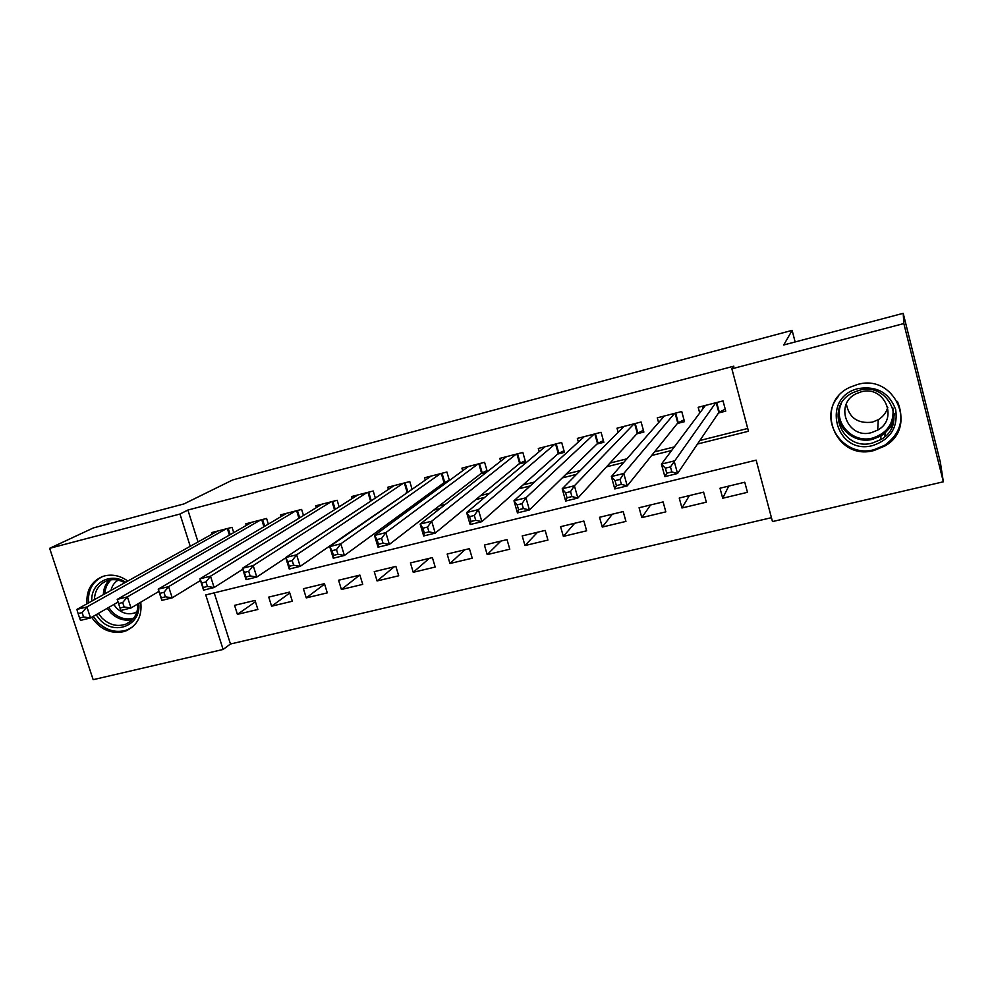 <?xml version="1.0" encoding="UTF-8"?>
<svg xmlns="http://www.w3.org/2000/svg" width="993" height="993" viewBox="0 0 993 993"><rect width="100%" height="100%" fill="white"/><g stroke="black" fill="none" stroke-linecap="round" stroke-linejoin="round"><path stroke-width="1.49" d="M86.962 603.806C86.13 590.512 91.306 581.426 102.49 576.548L104.675 575.878C112.705 574.041 120.414 575.766 127.824 581.054M140.745 602.192C142.247 615.834 137.444 625.342 126.322 630.729L122.983 631.809C110.273 633.968 99.834 629.128 91.654 617.286M888.574 429.063L892.744 425.103M857.319 384.539C894.581 373.207 918.624 427.412 884.8 446.031L874.138 450.462C835.125 461.695 812.919 403.555 850.219 387.146L857.319 384.539M49.65 548.322L93.342 527.941L183.928 503.935L232.747 479.904L792.129 330.371L783.725 344.981L903.196 313.316L940.346 462.204L943.35 481.791L772.48 521.573L756.145 460.144L205.75 594.944L223.115 649.447L93.168 679.684L49.65 548.322L179.969 514.039L190.234 546.287M214.215 592.871L230.463 644.01L771.449 517.676M230.463 644.01L223.115 649.447M233.715 532.645L232.052 527.345L211.559 532.62L212.043 534.147M268.346 524.118L266.583 518.458L245.805 523.808L246.314 525.421M303.486 515.504L301.611 509.434L280.535 514.858L281.069 516.583M339.134 506.827L337.148 500.273L315.762 505.785L316.333 507.646M375.342 498.076L373.207 490.989L351.51 496.587L352.118 498.585M412.083 489.288L409.786 481.568L387.779 487.24L388.424 489.4M449.407 480.475L446.912 472.01L424.57 477.757L425.277 480.115M487.302 471.65L484.596 462.304L461.919 468.15L462.676 470.732M518.917 463.979L525.645 462.254L522.839 452.448L499.827 458.381L500.646 461.236M557.619 454.086L564.458 452.336L561.666 442.456L538.305 448.476L539.211 451.654M596.917 444.045L603.856 442.27L601.075 432.303L577.355 438.409L578.373 442.009M636.823 433.854L643.874 432.054L641.106 422L617.013 428.194L618.155 432.315M677.338 423.502L684.5 421.665L681.744 411.524L657.279 417.83L658.595 422.621M728.738 486.098L722.705 498.238L747.468 492.317L744.762 482.226L719.999 488.208L722.705 498.238M689.365 495.606L681.955 507.994L706.333 502.16L703.615 492.156L679.237 498.039L681.955 507.994M650.576 504.965L641.813 517.601L665.831 511.854L663.101 501.937L639.082 507.733L641.813 517.601M612.346 514.188L602.292 527.06L625.938 521.399L623.194 511.569L599.536 517.279L602.292 527.06M574.674 523.274L563.354 536.381L586.64 530.796L583.884 521.052L560.586 526.675L563.354 536.381M537.536 532.236L524.987 545.554L547.937 540.068L545.169 530.399L522.206 535.935L524.987 545.554M500.919 541.073L487.191 554.603L509.794 549.191L507.013 539.609L484.398 545.058L487.191 554.603M464.836 549.787L449.941 563.515L472.221 558.178L469.428 548.67L447.148 554.057L449.941 563.515M429.249 558.376L413.237 572.303L435.195 567.04L432.389 557.607L410.432 562.907L413.237 572.303M394.159 566.842L377.067 580.955L398.702 575.779L395.884 566.42L374.237 571.645L377.067 580.955M359.553 575.183L341.406 589.494L362.73 584.38L359.913 575.096L338.576 580.247L341.406 589.494M324.574 584.07L306.254 597.898L327.28 592.871L324.45 583.661L303.411 588.737L306.254 597.898M289.77 592.995L271.598 606.202L292.327 601.237L289.484 592.101L268.743 597.103L271.598 606.202M255.015 600.417L234.571 605.345L237.426 614.369L257.87 609.479L255.015 600.417M697.496 444.02L748.461 431.247L731.866 368.813L733.864 366.169L187.888 510.042L198.029 541.942M357.654 526.464L359.168 526.091M398.007 516.335L401.867 515.355M439.005 506.033L445.311 504.444M480.699 495.557L489.512 493.335M523.075 484.907L534.495 482.039M566.159 474.083L580.272 470.545M609.975 463.073L626.881 458.828M654.548 451.877L674.334 446.912M699.879 440.495L747.729 428.467M718.485 412.989L725.759 411.127L723.016 400.899L698.178 407.291L699.717 413.014M480.786 473.723L486.558 472.246M443.213 483.318L446.763 482.412M406.187 492.776L407.577 492.429M795.132 341.952L792.129 330.371M903.196 313.316L903.841 323.557L943.35 481.791M187.888 510.042L179.969 514.039M731.866 368.813L903.841 323.557M351.485 530.746L353.011 530.374M392.247 520.531L396.157 519.55M433.68 510.141L440.06 508.553M475.821 499.591L484.733 497.356M518.656 488.841L530.212 485.949M562.224 477.931L576.511 474.344M606.549 466.822L623.641 462.527M651.631 455.514L671.64 450.499M255.437 601.746L237.426 614.369M703.243 408.309L702.659 406.137M725.225 409.166L718.833 412.48L677.549 473.512L664.876 476.628L661.437 464.116L705.402 405.442M665.372 468.162L661.437 464.116L674.11 460.963L677.549 473.512L671.839 471.936L670.461 466.909L665.372 468.162L666.75 473.189L671.839 471.936M715.754 402.773L670.461 466.909M664.876 476.628L666.75 473.189M858.535 388.524C876.993 385.793 889.393 392.843 895.698 409.662C898.106 427.387 890.547 439.328 873.058 445.46C835.473 456.06 820.131 396.939 858.535 388.524M872.549 443.002L880.779 439.614C908.074 424.905 889.02 381.3 859.119 390.348L853.148 392.558C823.631 405.864 841.518 451.989 872.549 443.002M887.779 407.378C886.24 412.654 883.075 416.762 878.271 419.716L872.313 422.162C857.716 423.874 849.065 417.817 846.346 404.002M861.105 391.863C884.341 384.837 899 418.81 877.688 430.106L871.494 432.625C847.575 439.614 833.636 404.101 856.301 393.662L861.105 391.863M838.204 396.629C817.549 420.3 843.491 458.505 874.125 449.655L884.689 445.274C900.49 433.68 904.735 419.058 897.424 401.408M889.083 428.368L892.918 424.57M138.685 603.421C141.701 625.044 114.865 636.24 100.082 619.868L96.06 614.741M98.357 613.426L102.056 618.13C109.429 625.044 117.397 627.03 125.937 624.113C134.005 620.377 137.965 613.649 137.841 603.918M136.922 611.849L135.085 612.743C128.457 615.002 122.276 613.451 116.566 608.113L113.748 604.538M102.738 576.461C92.461 581.575 87.719 590.401 88.526 602.937M93.193 616.392L97.848 622.338C107.033 630.94 116.951 633.397 127.576 629.736L132.64 626.868M91.815 601.1C90.437 583.164 110.471 571.831 125.652 582.258M124.758 582.754C118.763 579.44 112.805 578.795 106.909 580.806C99.002 584.145 94.832 590.425 94.397 599.66M110.993 590.425C111.986 585.858 114.369 582.444 118.155 580.16M662.542 418.103L662.132 416.576M683.991 419.816L677.76 422.981L627.228 485.887L614.804 488.953L611.353 476.566L664.391 415.993M615.027 480.637L611.353 476.566L623.778 473.475L627.228 485.887L621.407 484.373L620.017 479.396L615.027 480.637L616.417 485.602L621.407 484.373M674.582 413.373L623.778 473.475L620.017 479.396M614.804 488.953L616.417 485.602M622.499 427.921L622.214 426.866M643.39 430.292L637.32 433.308L577.864 498.039L565.675 501.043L562.199 488.792L624.014 426.394M565.625 492.863L562.199 488.792L574.401 485.751L577.864 498.039L571.918 496.574L570.528 491.647L565.625 492.863L567.028 497.791L571.918 496.574M634.055 423.812L574.401 485.751L570.528 491.647M565.675 501.043L567.028 497.791M583.09 437.702L582.891 436.982M603.396 440.607L597.488 443.486L529.43 509.955L517.452 512.897L513.964 500.782L584.256 436.635M517.154 504.866L513.964 500.782L525.93 497.803L529.43 509.955L523.373 508.553L521.97 503.674L517.154 504.866L518.569 509.732L523.373 508.553M594.137 434.09L525.93 497.803L521.97 503.674M517.452 512.897L518.569 509.732M564.012 450.748L558.265 453.516L481.878 521.648L470.136 524.54L466.623 512.549L545.095 446.726M469.59 516.645L466.623 512.549L478.378 509.62L481.878 521.648L475.721 520.307L474.306 515.479L469.59 516.645L471.005 521.462L475.721 520.307M554.826 444.219L478.378 509.62L474.306 515.479M470.136 524.54L471.005 521.462M525.21 460.74L519.624 463.396L435.207 533.129L423.676 535.972L420.138 524.093L506.517 456.656M422.894 528.214L420.138 524.093L431.682 521.226L435.207 533.129L428.939 531.838L427.524 527.06L422.894 528.214L424.309 532.98L428.939 531.838M516.112 454.186L431.682 521.226L427.524 527.06M423.676 535.972L424.309 532.98M486.992 470.583L481.555 473.127L389.38 544.412L378.06 547.193L374.51 535.438L468.51 466.449M377.055 539.559L374.51 535.438L385.843 532.62L389.38 544.412L383.025 543.159L381.597 538.429L377.055 539.559L378.47 544.288L383.025 543.159M477.956 464.016L385.843 532.62L381.597 538.429M378.06 547.193L378.47 544.288M449.345 480.264L444.045 482.71L344.385 555.484L333.263 558.215L329.701 546.584L431.074 476.094M332.034 550.705L329.701 546.584L340.822 543.816L344.385 555.484L337.93 554.28L336.49 549.601L332.034 550.705L333.462 555.385L337.93 554.28M440.383 473.698L340.822 543.816L336.49 549.601M333.263 558.215L333.462 555.385M409.737 490.927L300.184 566.358L289.261 569.039L285.686 557.52L394.171 485.589M287.821 561.653L285.686 557.52L296.609 554.802L300.184 566.358L293.643 565.203L292.203 560.573L287.821 561.653L289.261 566.283L293.643 565.203M403.344 483.231L296.609 554.802L292.203 560.573M289.261 569.039L289.261 566.283M285.773 557.793L256.777 577.032L246.041 579.676L242.453 568.269L357.815 494.961M244.39 572.402L242.453 568.269L253.19 565.6L256.777 577.032L250.137 575.928L248.697 571.335L244.39 572.402L245.83 576.995L250.137 575.928M366.851 492.627L253.19 565.6L248.697 571.335M246.041 579.676L245.83 576.995M242.764 569.274L214.116 587.533L203.565 590.127L199.965 578.82L321.98 504.183M201.728 582.965L199.965 578.82L210.516 576.201L214.116 587.533L207.413 586.466L205.961 581.923L201.728 582.965L203.18 587.508L207.413 586.466M330.892 501.887L210.516 576.201L205.961 581.923M203.565 590.127L203.18 587.508M200.487 580.458L172.211 597.848L161.834 600.393L158.222 589.197L286.667 513.282M159.811 593.355L158.222 589.197L168.599 586.627L172.211 597.848L165.421 596.818L163.969 592.324L159.811 593.355L161.263 597.848L165.421 596.818M295.442 511.023L168.599 586.627L163.969 592.324M161.834 600.393L161.263 597.848M158.93 591.381L131.014 607.977L120.823 610.484L117.199 599.4L251.85 522.244M118.614 603.558L117.199 599.4L127.389 596.867L131.014 607.977L124.15 606.996L122.698 602.54L118.614 603.558L120.066 608.001L124.15 606.996M260.501 520.022L127.389 596.867L122.698 602.54M120.823 610.484L120.066 608.001M226.056 528.897L86.9 606.934L76.883 609.417L217.517 531.094M118.068 602.043L90.524 617.944L80.507 620.402L79.577 617.994L83.598 617.001L82.134 612.582L78.124 613.575L79.577 617.994M82.134 612.582L86.9 606.934L90.524 617.944L83.598 617.001M76.883 609.417L78.124 613.575M716.698 402.525L719.292 412.169M716.201 402.649L718.833 412.48M894.209 414.441C893.365 423.626 888.946 430.788 880.94 435.902L872.81 439.254C854.501 444.33 835.386 427.846 838.663 409.861M841.257 403.704C832.73 422.273 852.391 443.821 872.624 438.062C887.506 433.047 894.271 423.006 892.893 407.912M132.603 619.495C124.684 621.345 117.459 619.16 110.918 612.942L107.256 608.287M108.684 607.468L112.209 611.949C118.75 618.155 125.937 620.203 133.77 618.105M103.359 594.67C103.495 588.824 105.457 583.983 109.255 580.123M111.067 579.8C107.219 583.437 105.171 588.104 104.91 593.802M675.65 413.1L678.244 422.658M675.116 413.237L677.76 422.981M635.222 423.514L637.841 432.985M634.651 423.651L637.32 433.308M595.415 433.767L598.034 443.163M594.819 433.916L597.488 443.486M556.204 443.859L558.836 453.18M555.571 444.02L558.265 453.516M517.576 453.813L520.233 463.048M516.919 453.975L519.624 463.396M479.52 463.607L482.188 472.78M478.837 463.781L481.555 473.127M442.034 473.264L444.703 482.35M441.326 473.45L444.045 482.71M405.094 482.784L407.775 491.796M404.362 482.97L407.093 492.156M368.688 492.156L371.283 500.77M367.931 492.354L370.6 501.229M332.804 501.403L335.212 509.322M332.022 501.602L334.504 509.769M297.428 510.514L299.687 517.825M296.634 510.712L298.955 518.272M262.574 519.488L264.684 526.278M261.742 519.699L263.927 526.724M228.191 528.338L230.19 534.656M227.347 528.561L229.408 535.103M877.688 430.106L878.271 419.716M894.122 413.448C893.576 423.068 889.182 430.565 880.94 435.902L880.779 439.614M884.937 436.572L885.048 432.861M135.085 612.743L137.009 611.589M131.126 620.948L125.937 624.113"/></g></svg>

